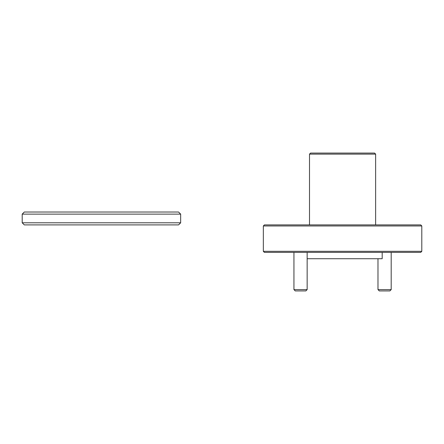 <?xml version="1.0" encoding="UTF-8"?>
<svg xmlns="http://www.w3.org/2000/svg" width="444" height="444" viewBox="0 0 444 444"><rect width="100%" height="100%" fill="white"/><g stroke="black" fill="none" stroke-linecap="round" stroke-linejoin="round"><path stroke-width="0.67" d="M421.8 251.315L420.746 252.37L264.391 252.37L263.336 251.315L421.8 251.315L421.8 225.963L263.336 225.963L264.391 224.903L420.746 224.903L421.8 225.963M309.501 154.124L310.556 153.069L374.575 153.069L375.635 154.124L309.501 154.124L309.501 224.903M375.635 154.124L375.635 224.903M382.184 252.37L382.184 258.713L307.154 258.713M263.336 251.315L263.336 225.963M307.154 289.61L305.833 290.931L295.266 290.931L293.945 289.61L307.154 289.61L307.154 252.37M391.192 289.61L389.871 290.931L379.304 290.931L377.983 289.61L391.192 289.61L391.192 252.37M22.2 214.13L24.315 212.016L178.549 212.016L180.664 214.13L22.2 214.13L22.2 222.794L180.664 222.794L178.549 224.903L24.315 224.903L22.2 222.794M180.664 214.13L180.664 222.794M293.945 289.61L293.945 252.37M377.983 258.713L377.983 289.61"/></g></svg>
